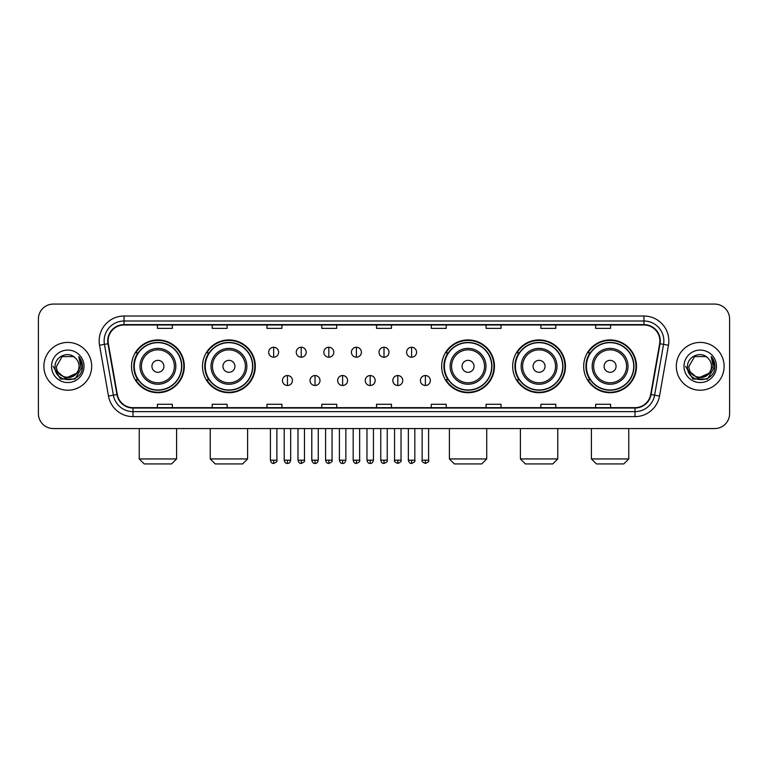 <?xml version="1.0" encoding="UTF-8"?>
<svg xmlns="http://www.w3.org/2000/svg" width="768" height="768" viewBox="0 0 768 768"><rect width="100%" height="100%" fill="white"/><g stroke="black" fill="none" stroke-linecap="round" stroke-linejoin="round"><path stroke-width="1.15" d="M583.69 366.326A26.39 26.39 0 0 0 610.08 392.717A26.39 26.39 0 0 0 636.48 366.326A26.39 26.39 0 0 0 610.08 339.926A26.39 26.39 0 0 0 583.69 366.326M512.678 366.326A26.39 26.39 0 0 0 539.069 392.717A26.39 26.39 0 0 0 565.469 366.326A26.39 26.39 0 0 0 539.069 339.926A26.39 26.39 0 0 0 512.678 366.326M441.667 366.326A26.39 26.39 0 0 0 468.058 392.717A26.39 26.39 0 0 0 494.448 366.326A26.39 26.39 0 0 0 468.058 339.926A26.39 26.39 0 0 0 441.667 366.326M202.531 366.326A26.39 26.39 0 0 0 228.931 392.717A26.39 26.39 0 0 0 255.322 366.326A26.39 26.39 0 0 0 228.931 339.926A26.39 26.39 0 0 0 202.531 366.326M131.52 366.326A26.39 26.39 0 0 0 157.92 392.717A26.39 26.39 0 0 0 184.31 366.326A26.39 26.39 0 0 0 157.92 339.926A26.39 26.39 0 0 0 131.52 366.326M137.856 379.766A24.154 24.154 0 0 1 137.856 352.877M208.867 379.766A24.154 24.154 0 0 1 208.867 352.877M447.994 379.766A24.154 24.154 0 0 1 447.994 352.877M519.005 379.766A24.154 24.154 0 0 1 519.005 352.877M590.016 379.766A24.154 24.154 0 0 1 590.016 352.877M38.4 319.018L38.4 413.626A14.938 14.938 0 0 0 53.338 428.573L714.662 428.573A14.938 14.938 0 0 0 729.6 413.626L729.6 319.018A14.938 14.938 0 0 0 714.662 304.07L53.338 304.07A14.938 14.938 0 0 0 38.4 319.018L38.4 413.626M43.882 366.326A23.904 23.904 0 0 0 67.786 390.221A23.904 23.904 0 0 0 91.68 366.326A23.904 23.904 0 0 0 67.786 342.422A23.904 23.904 0 0 0 43.882 366.326A23.904 23.904 0 0 0 67.786 390.221A23.904 23.904 0 0 0 91.68 366.326A23.904 23.904 0 0 0 67.786 342.422A23.904 23.904 0 0 0 43.882 366.326M676.32 366.326A23.904 23.904 0 0 0 700.214 390.221A23.904 23.904 0 0 0 724.118 366.326A23.904 23.904 0 0 0 700.214 342.422A23.904 23.904 0 0 0 676.32 366.326A23.904 23.904 0 0 0 700.214 390.221A23.904 23.904 0 0 0 724.118 366.326A23.904 23.904 0 0 0 700.214 342.422A23.904 23.904 0 0 0 676.32 366.326M108.115 340.925A15.936 15.936 0 0 1 124.051 324.989L643.949 324.989A15.936 15.936 0 0 1 659.645 343.69L650.688 394.483A15.936 15.936 0 0 1 634.992 407.654L133.008 407.654A15.936 15.936 0 0 1 117.312 394.483L108.355 343.69A15.936 15.936 0 0 1 108.115 340.925M107.722 340.925A16.33 16.33 0 0 0 107.971 343.757L116.928 394.55A16.33 16.33 0 0 0 133.008 408.048L634.992 408.048A16.33 16.33 0 0 0 651.072 394.55L660.029 343.757A16.33 16.33 0 0 0 643.949 324.595L124.051 324.595A16.33 16.33 0 0 0 107.722 340.925M99.533 345.245A24.902 24.902 0 0 1 124.051 316.022L643.949 316.022A24.902 24.902 0 0 1 668.467 345.245L659.51 396.038A24.902 24.902 0 0 1 634.992 416.621L133.008 416.621A24.902 24.902 0 0 1 108.49 396.038L99.533 345.245L104.438 344.381A19.92 19.92 0 0 1 124.051 321.005L643.949 321.005A19.92 19.92 0 0 1 663.562 344.381L654.605 395.174A19.92 19.92 0 0 1 634.992 411.638L133.008 411.638A19.92 19.92 0 0 1 113.395 395.174L104.438 344.381A19.92 19.92 0 0 1 104.131 340.925M714.662 304.07L53.338 304.07M53.338 428.573L714.662 428.573M729.6 413.626L729.6 319.018M651.072 394.55L654.605 395.174L663.562 344.381L668.467 345.245M376.531 324.989L376.531 328.358L391.469 328.358L391.469 324.989M321.754 324.989L321.754 328.358L336.691 328.358L336.691 324.989M266.976 324.989L266.976 328.358L281.914 328.358L281.914 324.989M212.198 324.989L212.198 328.358L227.136 328.358L227.136 324.989M157.421 324.989L157.421 328.358L172.358 328.358L172.358 324.989M431.309 324.989L431.309 328.358L446.246 328.358L446.246 324.989M486.086 324.989L486.086 328.358L501.024 328.358L501.024 324.989M540.864 324.989L540.864 328.358L555.802 328.358L555.802 324.989M595.642 324.989L595.642 328.358L610.579 328.358L610.579 324.989M391.469 407.654L391.469 404.285L376.531 404.285L376.531 407.654M336.691 407.654L336.691 404.285L321.754 404.285L321.754 407.654M281.914 407.654L281.914 404.285L266.976 404.285L266.976 407.654M227.136 407.654L227.136 404.285L212.198 404.285L212.198 407.654M172.358 407.654L172.358 404.285L157.421 404.285L157.421 407.654M446.246 407.654L446.246 404.285L431.309 404.285L431.309 407.654M501.024 407.654L501.024 404.285L486.086 404.285L486.086 407.654M555.802 407.654L555.802 404.285L540.864 404.285L540.864 407.654M610.579 407.654L610.579 404.285L595.642 404.285L595.642 407.654M76.406 373.555C70.435 381.629 55.939 376.464 56.525 366.326C55.834 380.842 79.728 380.842 79.037 366.326C79.728 380.842 55.834 380.842 56.525 366.326L62.15 356.573L73.411 356.573L75.158 357.821C68.246 350.582 54.95 356.544 55.075 366.326C53.808 383.693 81.974 384.154 82.435 367.162L82.454 366.326C82.416 362.63 81.187 359.386 78.778 356.592L80.717 366.326L76.406 373.555A11.251 11.251 0 0 0 79.037 366.326C79.728 380.842 55.834 380.842 56.525 366.326L62.15 356.573M79.037 366.326A11.251 11.251 0 0 0 75.158 357.821M77.126 372.95L65.386 378.278L55.421 369.974M51.542 366.326A16.234 16.234 0 0 0 67.786 382.56A16.234 16.234 0 0 0 84.019 366.326A16.234 16.234 0 0 0 67.786 350.083A16.234 16.234 0 0 0 51.542 366.326M78.778 356.592L82.454 366.749L81.773 361.872L82.454 366.749L81.773 361.872L82.454 366.749L78.883 356.717L82.454 366.749L78.883 356.717L82.454 366.326L75.12 379.037L60.442 379.037L53.107 366.326M78.883 356.717L82.454 366.758M171.61 463.93L144.221 463.93L139.238 458.947L176.592 458.947L171.61 463.93M163.891 366.326A5.971 5.971 0 0 0 157.92 360.346A5.971 5.971 0 0 0 151.939 366.326A5.971 5.971 0 0 0 157.92 372.298A5.971 5.971 0 0 0 163.891 366.326M175.843 366.326A17.923 17.923 0 0 0 157.92 348.394A17.923 17.923 0 0 0 139.987 366.326A17.923 17.923 0 0 0 157.92 384.25A17.923 17.923 0 0 0 175.843 366.326A17.923 17.923 0 0 1 157.92 384.25A17.923 17.923 0 0 1 139.987 366.326M181.574 366.326A23.654 23.654 0 0 0 157.92 342.672A23.654 23.654 0 0 0 134.266 366.326A23.654 23.654 0 0 0 157.92 389.971A23.654 23.654 0 0 0 181.574 366.326M183.811 366.326A25.891 25.891 0 0 1 135.782 379.766L138.182 379.766A23.875 23.875 0 0 0 173.712 384.221A23.875 23.875 0 0 0 173.712 348.422A23.875 23.875 0 0 0 138.182 352.877L135.782 352.877A25.891 25.891 0 0 1 183.811 366.326M242.621 463.93L215.232 463.93L210.25 458.947L247.603 458.947L242.621 463.93M234.902 366.326A5.971 5.971 0 0 0 228.931 360.346A5.971 5.971 0 0 0 222.95 366.326A5.971 5.971 0 0 0 228.931 372.298A5.971 5.971 0 0 0 234.902 366.326M246.854 366.326A17.923 17.923 0 0 0 228.931 348.394A17.923 17.923 0 0 0 210.998 366.326A17.923 17.923 0 0 0 228.931 384.25A17.923 17.923 0 0 0 246.854 366.326A17.923 17.923 0 0 1 228.931 384.25A17.923 17.923 0 0 1 210.998 366.326M252.586 366.326A23.654 23.654 0 0 0 228.931 342.672A23.654 23.654 0 0 0 205.277 366.326A23.654 23.654 0 0 0 228.931 389.971A23.654 23.654 0 0 0 252.586 366.326M254.822 366.326A25.891 25.891 0 0 1 206.794 379.766L209.194 379.766A23.875 23.875 0 0 0 244.723 384.221A23.875 23.875 0 0 0 244.723 348.422A23.875 23.875 0 0 0 209.194 352.877L206.794 352.877A25.891 25.891 0 0 1 254.822 366.326M481.757 463.93L454.368 463.93L449.386 458.947L486.73 458.947L481.757 463.93M474.038 366.326A5.971 5.971 0 0 0 468.058 360.346A5.971 5.971 0 0 0 462.086 366.326A5.971 5.971 0 0 0 468.058 372.298A5.971 5.971 0 0 0 474.038 366.326M485.99 366.326A17.923 17.923 0 0 0 468.058 348.394A17.923 17.923 0 0 0 450.134 366.326A17.923 17.923 0 0 0 468.058 384.25A17.923 17.923 0 0 0 485.99 366.326A17.923 17.923 0 0 1 468.058 384.25A17.923 17.923 0 0 1 450.134 366.326M491.712 366.326A23.654 23.654 0 0 0 468.058 342.672A23.654 23.654 0 0 0 444.403 366.326A23.654 23.654 0 0 0 468.058 389.971A23.654 23.654 0 0 0 491.712 366.326M493.958 366.326A25.891 25.891 0 0 1 445.93 379.766L448.33 379.766A23.875 23.875 0 0 0 483.859 384.221A23.875 23.875 0 0 0 483.859 348.422A23.875 23.875 0 0 0 448.33 352.877L445.93 352.877A25.891 25.891 0 0 1 493.958 366.326M552.768 463.93L525.379 463.93L520.397 458.947L557.75 458.947L552.768 463.93M545.05 366.326A5.971 5.971 0 0 0 539.069 360.346A5.971 5.971 0 0 0 533.098 366.326A5.971 5.971 0 0 0 539.069 372.298A5.971 5.971 0 0 0 545.05 366.326M557.002 366.326A17.923 17.923 0 0 0 539.069 348.394A17.923 17.923 0 0 0 521.146 366.326A17.923 17.923 0 0 0 539.069 384.25A17.923 17.923 0 0 0 557.002 366.326A17.923 17.923 0 0 1 539.069 384.25A17.923 17.923 0 0 1 521.146 366.326M562.723 366.326A23.654 23.654 0 0 0 539.069 342.672A23.654 23.654 0 0 0 515.414 366.326A23.654 23.654 0 0 0 539.069 389.971A23.654 23.654 0 0 0 562.723 366.326M564.97 366.326A25.891 25.891 0 0 1 516.941 379.766L519.341 379.766A23.875 23.875 0 0 0 554.87 384.221A23.875 23.875 0 0 0 554.87 348.422A23.875 23.875 0 0 0 519.341 352.877L516.941 352.877A25.891 25.891 0 0 1 564.97 366.326M623.779 463.93L596.39 463.93L591.408 458.947L628.762 458.947L623.779 463.93M616.061 366.326A5.971 5.971 0 0 0 610.08 360.346A5.971 5.971 0 0 0 604.109 366.326A5.971 5.971 0 0 0 610.08 372.298A5.971 5.971 0 0 0 616.061 366.326M628.013 366.326A17.923 17.923 0 0 0 610.08 348.394A17.923 17.923 0 0 0 592.157 366.326A17.923 17.923 0 0 0 610.08 384.25A17.923 17.923 0 0 0 628.013 366.326A17.923 17.923 0 0 1 610.08 384.25A17.923 17.923 0 0 1 592.157 366.326M633.734 366.326A23.654 23.654 0 0 0 610.08 342.672A23.654 23.654 0 0 0 586.426 366.326A23.654 23.654 0 0 0 610.08 389.971A23.654 23.654 0 0 0 633.734 366.326M635.981 366.326A25.891 25.891 0 0 1 587.952 379.766L590.352 379.766A23.875 23.875 0 0 0 625.882 384.221A23.875 23.875 0 0 0 625.882 348.422A23.875 23.875 0 0 0 590.352 352.877L587.952 352.877A25.891 25.891 0 0 1 635.981 366.326M273.648 347.251A4.982 4.982 0 0 0 268.666 352.224A4.982 4.982 0 0 0 273.648 357.206A4.982 4.982 0 0 0 278.63 352.224A4.982 4.982 0 0 0 273.648 347.251L273.648 357.206A4.982 4.982 0 0 0 278.63 352.224A4.982 4.982 0 0 0 273.648 347.251M301.238 347.251A4.982 4.982 0 0 0 296.256 352.224A4.982 4.982 0 0 0 301.238 357.206A4.982 4.982 0 0 0 306.211 352.224A4.982 4.982 0 0 0 301.238 347.251L301.238 357.206A4.982 4.982 0 0 0 306.211 352.224A4.982 4.982 0 0 0 301.238 347.251M328.819 347.251A4.982 4.982 0 0 0 323.846 352.224A4.982 4.982 0 0 0 328.819 357.206A4.982 4.982 0 0 0 333.802 352.224A4.982 4.982 0 0 0 328.819 347.251L328.819 357.206A4.982 4.982 0 0 0 333.802 352.224A4.982 4.982 0 0 0 328.819 347.251M356.41 347.251A4.982 4.982 0 0 0 351.427 352.224A4.982 4.982 0 0 0 356.41 357.206A4.982 4.982 0 0 0 361.392 352.224A4.982 4.982 0 0 0 356.41 347.251L356.41 357.206A4.982 4.982 0 0 0 361.392 352.224A4.982 4.982 0 0 0 356.41 347.251M384 347.251A4.982 4.982 0 0 0 379.018 352.224A4.982 4.982 0 0 0 384 357.206A4.982 4.982 0 0 0 388.982 352.224A4.982 4.982 0 0 0 384 347.251L384 357.206A4.982 4.982 0 0 0 388.982 352.224A4.982 4.982 0 0 0 384 347.251M411.59 347.251A4.982 4.982 0 0 0 406.608 352.224A4.982 4.982 0 0 0 411.59 357.206A4.982 4.982 0 0 0 416.573 352.224A4.982 4.982 0 0 0 411.59 347.251L411.59 357.206A4.982 4.982 0 0 0 416.573 352.224A4.982 4.982 0 0 0 411.59 347.251M287.443 375.533A4.982 4.982 0 0 0 282.461 380.515A4.982 4.982 0 0 0 287.443 385.498A4.982 4.982 0 0 0 292.426 380.515A4.982 4.982 0 0 0 287.443 375.533L287.443 385.498A4.982 4.982 0 0 0 292.426 380.515A4.982 4.982 0 0 0 287.443 375.533M315.034 375.533A4.982 4.982 0 0 0 310.051 380.515A4.982 4.982 0 0 0 315.034 385.498A4.982 4.982 0 0 0 320.006 380.515A4.982 4.982 0 0 0 315.034 375.533L315.034 385.498A4.982 4.982 0 0 0 320.006 380.515A4.982 4.982 0 0 0 315.034 375.533M342.614 375.533A4.982 4.982 0 0 0 337.642 380.515A4.982 4.982 0 0 0 342.614 385.498A4.982 4.982 0 0 0 347.597 380.515A4.982 4.982 0 0 0 342.614 375.533L342.614 385.498A4.982 4.982 0 0 0 347.597 380.515A4.982 4.982 0 0 0 342.614 375.533M370.205 375.533A4.982 4.982 0 0 0 365.222 380.515A4.982 4.982 0 0 0 370.205 385.498A4.982 4.982 0 0 0 375.187 380.515A4.982 4.982 0 0 0 370.205 375.533L370.205 385.498A4.982 4.982 0 0 0 375.187 380.515A4.982 4.982 0 0 0 370.205 375.533M397.795 375.533A4.982 4.982 0 0 0 392.813 380.515A4.982 4.982 0 0 0 397.795 385.498A4.982 4.982 0 0 0 402.778 380.515A4.982 4.982 0 0 0 397.795 375.533L397.795 385.498A4.982 4.982 0 0 0 402.778 380.515A4.982 4.982 0 0 0 397.795 375.533M425.386 375.533A4.982 4.982 0 0 0 420.403 380.515A4.982 4.982 0 0 0 425.386 385.498A4.982 4.982 0 0 0 430.358 380.515A4.982 4.982 0 0 0 425.386 375.533L425.386 385.498A4.982 4.982 0 0 0 430.358 380.515A4.982 4.982 0 0 0 425.386 375.533M711.475 366.326C712.166 380.842 688.272 380.842 688.963 366.326L694.589 356.573L705.85 356.573L707.587 357.821C700.685 350.582 687.389 356.544 687.514 366.326C686.246 383.693 714.413 384.154 714.874 367.162L714.893 366.326C714.854 362.63 713.626 359.386 711.216 356.592L713.155 366.326L708.845 373.555A11.251 11.251 0 0 0 711.475 366.326C712.166 380.842 688.272 380.842 688.963 366.326C688.272 380.842 712.166 380.842 711.475 366.326A11.251 11.251 0 0 0 707.587 357.821M708.845 373.555C702.874 381.629 688.378 376.464 688.963 366.326M709.565 372.95L697.824 378.278L687.859 369.974M683.981 366.326A16.234 16.234 0 0 0 700.214 382.56A16.234 16.234 0 0 0 716.458 366.326A16.234 16.234 0 0 0 700.214 350.083A16.234 16.234 0 0 0 683.981 366.326M711.216 356.592L714.893 366.749L714.211 361.872L714.893 366.749L714.211 361.872L714.893 366.749L711.322 356.717L714.893 366.749L711.322 356.717L714.893 366.326L707.558 379.037L692.88 379.037L685.546 366.326M711.322 356.717L714.893 366.758M643.949 316.022L643.949 324.595M104.438 344.381L107.971 343.757M133.008 416.621L133.008 408.048M634.992 408.048L634.992 416.621M108.49 396.038L116.928 394.55M660.029 343.757L663.562 344.381M124.051 316.022L124.051 324.595M654.605 395.174L659.51 396.038M174.384 366.326A16.474 16.474 0 0 0 157.92 349.853A16.474 16.474 0 0 0 141.446 366.326A16.474 16.474 0 0 0 157.92 382.79A16.474 16.474 0 0 0 174.384 366.326M245.395 366.326A16.474 16.474 0 0 0 228.931 349.853A16.474 16.474 0 0 0 212.458 366.326A16.474 16.474 0 0 0 228.931 382.79A16.474 16.474 0 0 0 245.395 366.326M484.531 366.326A16.474 16.474 0 0 0 468.058 349.853A16.474 16.474 0 0 0 451.594 366.326A16.474 16.474 0 0 0 468.058 382.79A16.474 16.474 0 0 0 484.531 366.326M555.542 366.326A16.474 16.474 0 0 0 539.069 349.853A16.474 16.474 0 0 0 522.605 366.326A16.474 16.474 0 0 0 539.069 382.79A16.474 16.474 0 0 0 555.542 366.326M626.554 366.326A16.474 16.474 0 0 0 610.08 349.853A16.474 16.474 0 0 0 593.616 366.326A16.474 16.474 0 0 0 610.08 382.79A16.474 16.474 0 0 0 626.554 366.326M273.648 460.195L270.413 460.195C270.979 462.499 272.054 463.574 273.648 463.43L273.648 460.195L276.883 460.195L276.883 428.573M301.238 460.195L297.994 460.195C298.56 462.499 299.645 463.574 301.238 463.43L301.238 460.195L304.474 460.195L304.474 428.573M328.819 460.195L325.584 460.195C326.15 462.499 327.235 463.574 328.819 463.43L328.819 460.195L332.064 460.195L332.064 428.573M356.41 460.195L353.174 460.195C353.741 462.499 354.816 463.574 356.41 463.43L356.41 460.195L359.645 460.195L359.645 428.573M384 460.195L380.765 460.195C381.331 462.499 382.406 463.574 384 463.43L384 460.195L387.235 460.195L387.235 428.573M411.59 460.195L408.355 460.195C408.912 462.499 409.997 463.574 411.59 463.43L411.59 460.195L414.826 460.195L414.826 428.573M287.443 460.195L284.208 460.195C284.765 462.499 285.85 463.574 287.443 463.43L287.443 460.195L290.678 460.195L290.678 428.573M315.034 460.195L311.789 460.195C312.355 462.499 313.44 463.574 315.034 463.43L315.034 460.195L318.269 460.195L318.269 428.573M342.614 460.195L339.379 460.195C339.946 462.499 341.021 463.574 342.614 463.43L342.614 460.195L345.859 460.195L345.859 428.573M370.205 460.195L366.97 460.195C367.536 462.499 368.611 463.574 370.205 463.43L370.205 460.195L373.44 460.195L373.44 428.573M397.795 460.195L394.56 460.195C393.898 461.222 394.982 462.307 397.795 463.43L397.795 460.195L401.03 460.195L401.03 428.573M425.386 460.195L422.141 460.195C421.488 461.222 422.563 462.307 425.386 463.43L425.386 460.195L428.621 460.195L428.621 428.573M176.592 428.573L176.592 458.947M139.238 428.573L139.238 458.947M247.603 428.573L247.603 458.947M210.25 428.573L210.25 458.947M486.73 428.573L486.73 458.947M449.386 428.573L449.386 458.947M557.75 428.573L557.75 458.947M520.397 428.573L520.397 458.947M628.762 428.573L628.762 458.947M591.408 428.573L591.408 458.947M270.413 460.195L270.413 428.573M276.883 460.195C277.536 461.222 276.461 462.307 273.648 463.43M297.994 460.195L297.994 428.573M304.474 460.195C305.126 461.222 304.051 462.307 301.238 463.43M325.584 460.195L325.584 428.573M332.064 460.195C332.717 461.222 331.642 462.307 328.819 463.43M353.174 460.195L353.174 428.573M359.645 460.195C360.307 461.222 359.222 462.307 356.41 463.43M380.765 460.195L380.765 428.573M387.235 460.195C387.898 461.222 386.813 462.307 384 463.43M408.355 460.195L408.355 428.573M414.826 460.195C415.478 461.222 414.403 462.307 411.59 463.43M284.208 460.195L284.208 428.573M290.678 460.195C290.112 462.499 289.037 463.574 287.443 463.43M311.789 460.195L311.789 428.573M318.269 460.195C317.702 462.499 316.618 463.574 315.034 463.43M339.379 460.195L339.379 428.573M345.859 460.195C345.293 462.499 344.208 463.574 342.614 463.43M366.97 460.195L366.97 428.573M373.44 460.195C372.874 462.499 371.798 463.574 370.205 463.43M394.56 460.195L394.56 428.573M401.03 460.195C401.683 461.222 400.608 462.307 397.795 463.43M422.141 460.195L422.141 428.573M428.621 460.195C429.274 461.222 428.198 462.307 425.386 463.43"/></g></svg>
